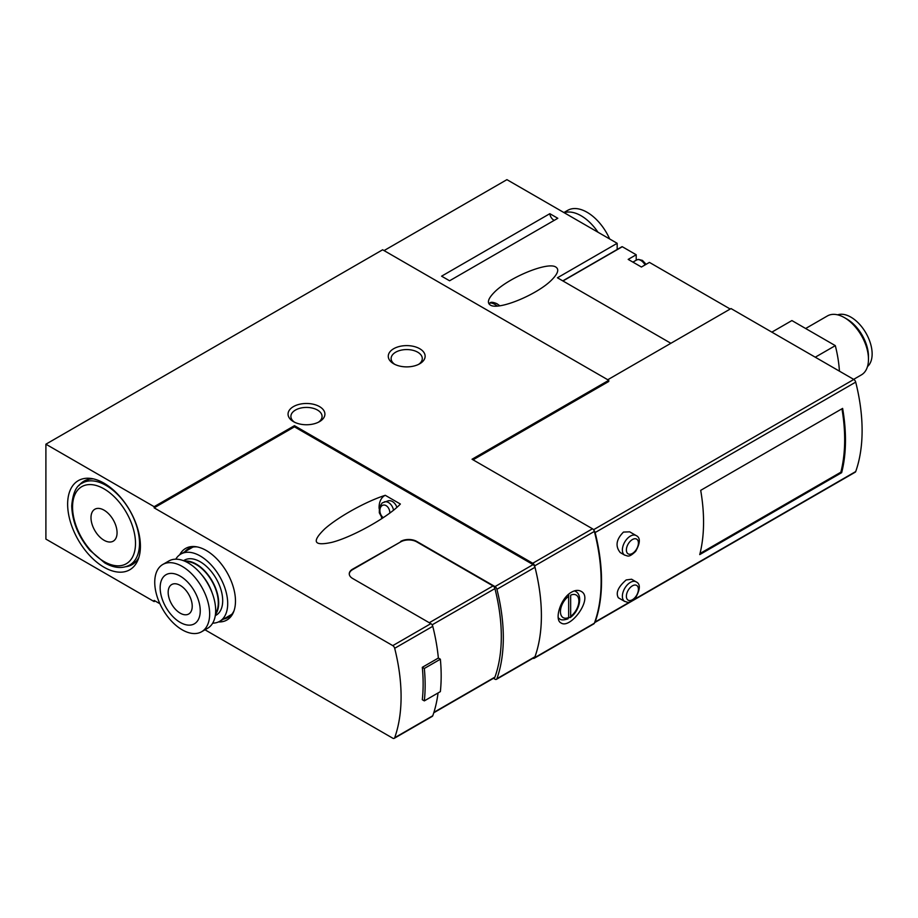 <?xml version="1.0" encoding="UTF-8"?>
<svg xmlns="http://www.w3.org/2000/svg" width="918" height="918" viewBox="0 0 918 918"><rect width="100%" height="100%" fill="white"/><g stroke="black" fill="none" stroke-linecap="round" stroke-linejoin="round"><path stroke-width="1.38" d="M570.663 616.334A13.036 7.528 120 0 0 578.879 601.003A13.036 7.528 120 0 0 570.663 595.174L570.663 616.334L570.112 617.573L568.655 617.504M568.655 594.221L568.655 617.493L567.978 618.801M45.9 444.197L154.144 506.69L294.46 425.677L532.75 563.262A2.834 1.641 60 0 1 534.643 565.901A170.082 98.203 60 0 1 534.643 657.701A2.834 1.641 60 0 1 534.173 658.298L593.9 623.815A2.834 1.641 -120 0 0 594.371 623.219A170.082 98.203 -120 0 0 594.371 531.419A2.834 1.641 -120 0 0 592.477 528.779L472.047 459.241L608.749 380.316L382.645 249.776L45.9 444.197L45.9 539.096L154.144 601.588L155.142 601.003M571.558 592.144C560.393 598.157 554.059 619.925 561.047 622.966C570.48 629.668 594.084 597.595 581.014 591.284C578.363 589.861 575.207 590.148 571.558 592.144M636.071 535.527L629.679 531.832L623.471 532.084C616.185 539.417 615.117 546.244 620.258 552.579L624.722 555.16C627.797 555.585 628.291 558.385 635.646 551.362C640.397 542.836 640.534 537.558 636.071 535.527A11.337 6.552 120 0 0 630.402 536.089A11.337 6.552 120 0 0 622.989 546.072A11.337 6.552 120 0 0 624.722 555.16M699.745 554.598L841.657 472.667A170.082 98.203 -120 0 0 842.621 408.407L700.698 490.35A170.082 98.203 -120 0 1 699.745 554.598M594.577 622.656A2.834 1.641 -120 0 0 594.646 622.622L855.22 472.185A2.834 1.641 -120 0 0 855.702 471.565A170.082 98.203 -120 0 0 855.702 382.129A2.834 1.641 -120 0 0 853.809 379.455L731.015 308.563L607.75 379.742M594.646 622.622A2.834 1.641 -120 0 0 595.128 622.014A170.082 98.203 -120 0 0 595.128 532.566A2.834 1.641 -120 0 0 594.072 530.604M636.071 581.817L631.595 579.235L626.191 579.946C618.181 586.912 615.565 592.856 618.342 597.767L624.722 601.451C627.797 601.887 628.291 604.675 635.646 597.652C640.397 589.126 640.534 583.848 636.071 581.817A11.337 6.552 120 0 0 630.402 582.379A11.337 6.552 120 0 0 622.989 592.374A11.337 6.552 120 0 0 624.722 601.451M400.684 541.413A11.337 6.541 0 0 1 416.726 541.413L495.009 586.602A2.834 1.641 60 0 1 496.913 589.276A170.082 98.203 60 0 1 496.913 678.712A2.834 1.641 60 0 1 496.431 679.331L534.517 657.345A2.834 1.641 -120 0 0 534.987 656.726A170.082 98.203 -120 0 0 534.987 567.29A2.834 1.641 -120 0 0 533.094 564.616L294.449 426.836L154.144 507.849L392.789 645.629L430.863 623.643L352.581 578.443A11.337 6.541 0 0 1 349.265 573.807A11.337 6.541 0 0 1 352.581 569.183L400.684 541.872A11.337 6.541 180 0 1 416.726 541.872L493.035 585.925A2.834 1.641 -120 0 1 494.928 588.587A167.248 96.562 -120 0 1 494.928 677.117A2.834 1.641 -120 0 1 494.446 677.725L433.778 712.758M385.262 495.307L400.374 504.028C388.199 517.109 352.363 537.145 331.811 542.366C313.749 546.302 311.42 541.781 324.823 528.814C338.444 516.754 366.11 501.412 385.262 495.307A15.87 11.223 75 0 0 379.1 508.48M424.334 700.882A172.917 99.832 -120 0 0 424.334 668.476L440.365 659.216A172.917 99.832 -120 0 1 440.365 691.621L424.334 700.882L422.314 699.711A170.082 98.203 -120 0 0 422.314 667.306L438.356 658.045A170.082 98.203 -120 0 0 432.768 626.305A2.834 1.641 -120 0 0 430.863 623.643M205.001 629.794L392.789 738.21A2.834 1.641 -120 0 0 394.201 738.347A2.834 1.641 -120 0 0 394.683 737.739A170.082 98.203 -120 0 0 394.683 648.292A2.834 1.641 -120 0 0 392.789 645.629M394.201 738.347L432.286 716.361A2.834 1.641 -120 0 0 432.768 715.753A170.082 98.203 -120 0 0 438.058 692.952M349.265 574.048A11.337 6.541 180 0 1 352.581 569.642L400.684 541.872M608.749 380.316L608.749 381.475L473.045 459.826M562.952 280.977L622.289 246.724L636.208 254.756L628.187 259.392L641.418 267.023L649.439 262.399L730.212 309.033M622.289 246.724L562.849 280.908M636.208 254.756L636.208 260.219M670.886 343.286L557.433 277.787L617.171 243.304L617.171 249.478M617.171 243.304L506.92 179.653L384.045 250.591M549.836 213.687L441.592 276.18L449.579 280.782L557.811 218.289L549.836 213.687A5.669 3.27 -120 0 0 554.231 220.366M555.895 267.104C548.046 261.274 508.205 277.695 494.033 292.601C488.158 298.637 486.896 302.768 490.258 305.005C498.095 310.835 537.937 294.414 552.108 279.508C557.995 273.472 559.246 269.33 555.895 267.104M218.484 621.934A41.321 23.857 -120 0 0 233.551 612.031A41.321 23.857 -120 0 0 226.918 572.304A41.321 23.857 -120 0 0 195.832 546.692A41.321 23.857 -120 0 0 179.721 554.782M104.032 567.232A51.465 29.709 -120 0 0 138.021 559.831A51.465 29.709 -120 0 0 129.759 510.351A51.465 29.709 -120 0 0 91.043 478.462A51.465 29.709 -120 0 0 68.242 512.175A51.465 29.709 -120 0 0 104.032 567.232M154.144 506.69L154.144 507.849M159.916 603.757L154.144 600.429L154.144 601.588M294.46 425.677L294.46 426.847M534.173 658.298A2.834 1.641 60 0 1 532.933 658.252M319.51 406.594A18.429 10.637 180 0 1 319.51 421.637A18.429 10.637 180 0 1 293.45 421.637A18.429 10.637 180 0 1 293.45 406.594A18.429 10.637 180 0 1 319.51 406.594M419.733 348.725A18.429 10.637 180 0 1 419.733 363.769A18.429 10.637 180 0 1 393.673 363.769A18.429 10.637 180 0 1 393.673 348.725A18.429 10.637 180 0 1 419.733 348.725M839.431 371.159A113.384 65.465 -120 0 0 835.311 345.638L815.264 357.205M835.311 345.638L791.901 320.566L771.854 332.144M867.499 366.557A30.053 17.35 -120 0 0 865.915 332.993A30.053 17.35 -120 0 0 837.641 314.84M853.637 379.363L861.428 374.865A34.012 19.645 -120 0 0 868.474 359.294L868.474 356.448A30.535 17.637 -120 0 0 846.878 319.051L844.422 317.628A34.012 19.645 -120 0 0 827.405 315.941L805.648 328.506M868.474 359.294A34.012 19.645 -120 0 0 844.422 317.628M440.365 659.216L438.356 658.045M493.459 678.299L495.009 679.194A2.834 1.641 60 0 0 496.431 679.331M700.009 553.508L840.854 472.196L841.657 472.667M840.854 472.196A170.082 98.203 -120 0 0 841.955 408.785M424.334 668.476L422.314 667.306M394.763 364.343A15.595 8.996 180 0 1 391.114 358.559A15.595 8.996 180 0 1 400.73 350.251A15.595 8.996 180 0 1 417.724 352.202A15.595 8.996 180 0 1 422.291 358.559A15.595 8.996 180 0 1 418.642 364.343M294.54 422.211A15.595 8.996 180 0 1 290.891 416.428A15.595 8.996 180 0 1 300.507 408.108A15.595 8.996 180 0 1 317.502 410.059A15.595 8.996 180 0 1 322.069 416.428A15.595 8.996 180 0 1 318.42 422.211M382.06 518.452A15.87 11.223 75 0 1 381.486 517.396M382.29 518.303L379.318 512.806L379.398 507.057L382.232 502.88L388.165 500.849A9.639 6.816 75 0 1 392.434 501.538A9.639 6.816 75 0 1 396.909 507.321M125.743 566.739A48.195 27.827 -120 0 0 132.135 564.627A48.195 27.827 -120 0 0 138.87 557.444M93.533 478.909A48.195 27.827 -120 0 0 83.94 481.158A48.195 27.827 -120 0 0 78.925 485.645M223.59 619.065A39.681 22.916 -120 0 0 228.1 617.435A39.681 22.916 -120 0 0 233.987 610.86M197.06 546.899A39.681 22.916 -120 0 0 188.419 548.7A39.681 22.916 -120 0 0 184.759 551.798M597.985 232.22A38.831 22.422 -120 0 0 581.083 215.753A38.831 22.422 -120 0 0 564.191 212.712M609.678 238.978A38.831 22.422 -120 0 0 587.095 212.287A38.831 22.422 -120 0 0 567.68 210.36L563.904 212.54M180.203 585.386A17.006 9.823 60 0 1 191.311 600.372A17.006 9.823 60 0 1 188.706 614.004A17.006 9.823 60 0 1 171.689 604.182A17.006 9.823 60 0 1 171.689 584.548A17.006 9.823 60 0 1 180.203 585.386M180.203 576.125A28.343 16.363 60 0 1 197.554 620.866A28.343 16.363 60 0 1 162.842 600.82A28.343 16.363 60 0 1 180.203 576.125M175.763 559.188A38.831 22.422 60 0 1 180.823 554.07A38.831 22.422 60 0 1 200.239 555.987A38.831 22.422 60 0 1 225.61 590.217A38.831 22.422 60 0 1 219.654 621.337A38.831 22.422 60 0 1 212.689 623.15M183.52 560.691L184.369 560.209A31.751 18.326 60 0 1 200.239 561.782A31.751 18.326 60 0 1 220.986 589.758A31.751 18.326 60 0 1 216.12 615.198L215.271 615.68M184.61 561.127A31.751 18.326 60 0 1 196.234 564.088A31.751 18.326 60 0 1 215.787 588.576A31.751 18.326 60 0 1 215.443 614.532M185.608 561.575A31.178 18.004 60 0 1 196.234 564.559A31.178 18.004 60 0 1 215.558 613.442M201.753 574.863A31.178 18.004 60 0 1 212.115 592.81M162.784 564.478L168.797 561.013A38.831 22.422 60 0 1 188.213 562.929A38.831 22.422 60 0 1 213.584 597.159A38.831 22.422 60 0 1 207.629 628.279L201.616 631.745A38.831 22.422 60 0 1 162.784 609.322A38.831 22.422 60 0 1 162.784 564.478A38.831 22.422 60 0 1 182.2 566.406A38.831 22.422 60 0 1 207.571 600.624A38.831 22.422 60 0 1 201.616 631.745M90.997 517.683A18.429 10.637 -120 0 0 99.041 536.227A18.429 10.637 -120 0 0 113.247 541.161A18.429 10.637 -120 0 0 113.247 519.886A18.429 10.637 -120 0 0 94.818 509.249A18.429 10.637 -120 0 0 90.997 517.683M568.655 596.321A13.036 7.528 120 0 0 560.439 611.652A13.036 7.528 120 0 0 568.655 617.493M574.576 590.836L575.597 591.421A15.87 9.169 120 0 0 574.347 590.905M558.224 617.642A15.87 9.169 120 0 0 559.716 618.927C561.093 620.224 563.859 620.201 568.001 618.835M534.643 657.701L594.371 623.219M534.643 565.901L594.371 531.419M595.128 532.566L855.702 382.129M595.128 622.014L630.104 601.818M633.477 599.867L855.702 471.565M495.009 586.602L533.094 564.616M394.683 648.292L432.768 626.305M394.683 737.739L432.768 715.753M645.067 264.912A8.503 4.911 -120 0 0 636.564 260.012L632.915 262.112M532.75 563.262L592.477 528.779M593.533 529.732L853.809 379.455M496.913 678.712L534.987 656.726M496.913 589.276L534.987 567.29M429.291 622.725L493.035 585.925M432.114 624.848L494.928 588.587M433.904 712.345L494.928 677.117M384.298 501.894A9.639 6.816 75 0 1 388.555 502.582A9.639 6.816 75 0 1 393.547 510.167M383.322 517.626A6.805 4.808 75 0 1 380.086 508.756A6.805 4.808 75 0 1 386.099 505.634A6.805 4.808 75 0 1 389.829 513.047M489.053 303.973L489.558 303.479A11.337 3.913 45.1 0 1 494.813 304.386A11.337 3.913 45.1 0 1 497.258 306.027M632.399 539.554A8.503 4.911 120 0 0 627.189 552.98A8.503 4.911 120 0 0 637.608 546.967A8.503 4.911 120 0 0 632.399 539.554M632.399 585.845A8.503 4.911 120 0 0 627.189 599.27A8.503 4.911 120 0 0 637.608 593.257A8.503 4.911 120 0 0 632.399 585.845M129.702 565.052A47.334 27.333 -120 0 0 129.702 510.385A47.334 27.333 -120 0 0 82.368 483.052C76.309 485.53 72.763 493.15 71.73 505.887C72.235 521.504 78.248 536.284 89.757 550.215L104.767 562.929C114.096 568.196 122.404 568.896 129.702 565.052L136.22 561.288M72.556 507.034A44.5 25.693 -120 0 0 119.765 565.763A44.5 25.693 -120 0 0 119.765 502.823A44.5 25.693 -120 0 0 72.556 507.034M575.597 591.421C583.389 595.415 579.155 611.767 570.135 617.607M562.791 280.874L622.002 246.69M646.111 264.315L642.462 260.425L638.48 259.392L636.564 260.012M499.828 305.763L496.925 303.709C492.714 301.907 490.258 301.827 489.558 303.479M558.282 618.089L559.716 618.927M219.654 621.337L231.761 614.349M180.823 554.07L192.929 547.082M88.874 479.299L82.368 483.052"/></g></svg>
